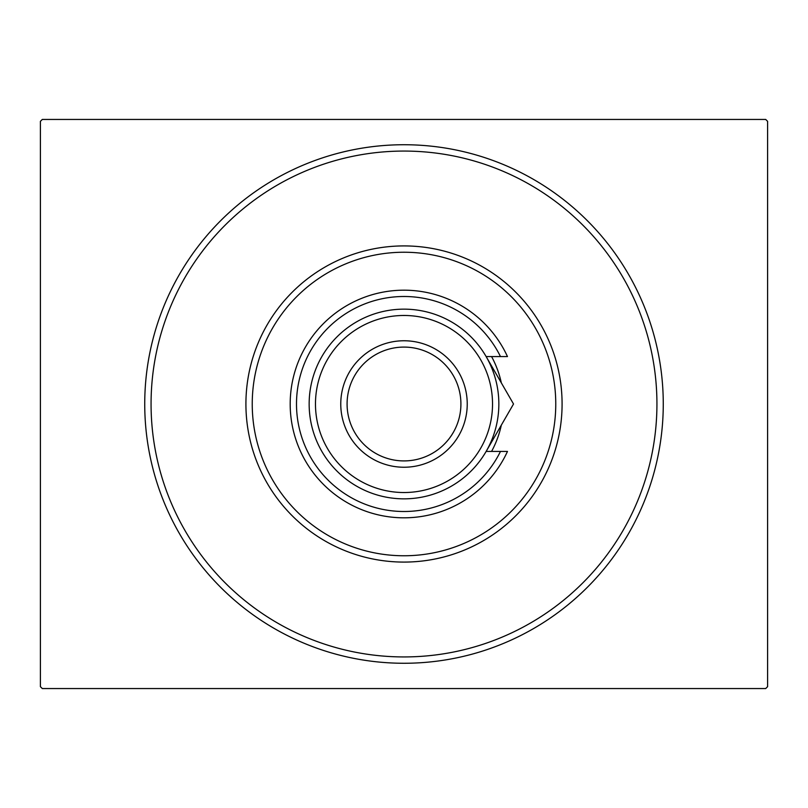 <?xml version="1.0" encoding="UTF-8"?>
<svg xmlns="http://www.w3.org/2000/svg" width="808" height="808" viewBox="0 0 808 808"><rect width="100%" height="100%" fill="white"/><g stroke="black" fill="none" stroke-linecap="round" stroke-linejoin="round"><path stroke-width="1.21" d="M663.267 404A259.267 259.267 0 0 1 404 663.267A259.267 259.267 0 0 1 144.733 404A259.267 259.267 0 0 1 404 144.733A259.267 259.267 0 0 1 663.267 404M42.299 119.443L765.701 119.443L767.6 121.341L767.6 686.659L765.701 688.557L42.299 688.557L40.4 686.659L40.4 121.341L42.299 119.443M252.237 404A151.763 151.763 0 0 0 404 555.763A151.763 151.763 0 0 0 555.763 404A151.763 151.763 0 0 0 404 252.237A151.763 151.763 0 0 0 252.237 404M562.085 404A158.085 158.085 0 0 1 404 562.085A158.085 158.085 0 0 1 245.915 404A158.085 158.085 0 0 1 404 245.915A158.085 158.085 0 0 1 562.085 404M491.577 356.57A99.596 99.596 0 0 1 501.324 382.871M151.066 404A252.934 252.934 0 0 0 404 656.934A252.934 252.934 0 0 0 656.934 404A252.934 252.934 0 0 0 404 151.066A252.934 252.934 0 0 0 151.066 404M501.324 425.129A99.596 99.596 0 0 1 491.577 451.43M315.474 404A88.527 88.527 0 0 0 404 492.526A88.527 88.527 0 0 0 492.526 404A88.527 88.527 0 0 0 404 315.474A88.527 88.527 0 0 0 315.474 404M498.849 404A94.849 94.849 0 0 1 404 498.849A94.849 94.849 0 0 1 309.151 404A94.849 94.849 0 0 1 404 309.151A94.849 94.849 0 0 1 498.849 404M347.087 404A56.913 56.913 0 0 0 404 460.913A56.913 56.913 0 0 0 460.913 404A56.913 56.913 0 0 0 404 347.087A56.913 56.913 0 0 0 347.087 404M467.236 404A63.236 63.236 0 0 1 404 467.236A63.236 63.236 0 0 1 340.764 404A63.236 63.236 0 0 1 404 340.764A63.236 63.236 0 0 1 467.236 404M500.475 356.57A107.494 107.494 0 0 0 336.744 320.14A107.494 107.494 0 0 0 336.744 487.86A107.494 107.494 0 0 0 500.475 451.43L507.474 451.43A113.827 113.827 0 0 1 333.603 493.435A113.827 113.827 0 0 1 333.603 314.565A113.827 113.827 0 0 1 507.474 356.57L486.143 356.57L513.524 404L502.647 422.847M513.524 404L486.143 451.43L500.475 451.43M489.537 445.551L496.183 434.037"/></g></svg>
